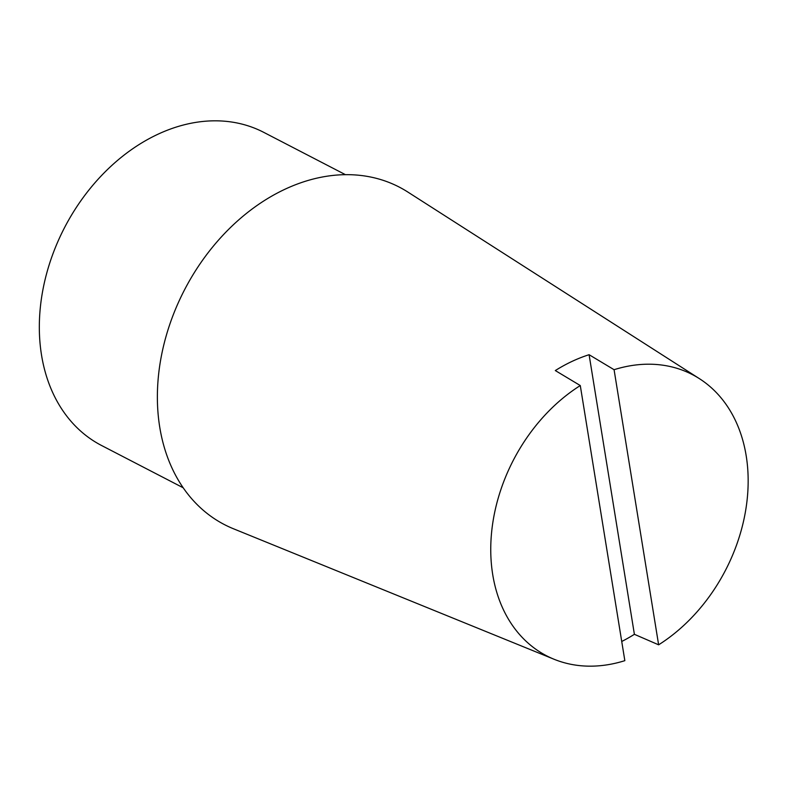 <?xml version="1.0" encoding="UTF-8"?>
<svg xmlns="http://www.w3.org/2000/svg" width="787" height="787" viewBox="0 0 787 787"><rect width="100%" height="100%" fill="white"/><g stroke="black" fill="none" stroke-linecap="round" stroke-linejoin="round"><path stroke-width="1.18" d="M183.223 487.792L101.533 445.481A176.327 133.042 -62.6 0 1 64.495 227.718A176.327 133.042 -62.6 0 1 263.734 132.344L345.424 174.665M589.099 354.711L614.076 369.703L658.63 644.819L634.391 634.312L589.099 354.711A160.912 121.414 -62.6 0 0 555.307 370.559L580.285 385.551A158.374 119.506 117.4 0 0 491.55 532.868A158.374 119.506 117.4 0 0 554.107 659.27A158.374 119.506 117.4 0 0 624.839 660.667L580.285 385.551M658.63 644.819A158.374 119.506 117.4 0 0 746.066 507.89A158.374 119.506 117.4 0 0 699.446 378.685A158.374 119.506 117.4 0 0 614.076 369.703M699.446 378.685L407.823 192.038A190.051 143.401 117.4 0 0 184.502 289.882A190.051 143.401 117.4 0 0 233.414 528.746L554.107 659.27M634.391 634.312A160.912 121.414 -62.6 0 1 621.73 641.484"/></g></svg>
